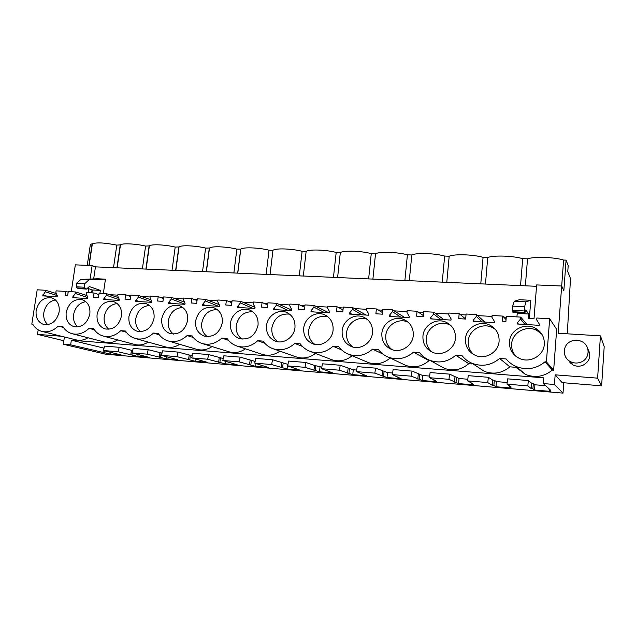 <?xml version="1.0" encoding="UTF-8"?>
<svg xmlns="http://www.w3.org/2000/svg" width="636" height="636" viewBox="0 0 636 636"><rect width="100%" height="100%" fill="white"/><g stroke="black" fill="none" stroke-linecap="round" stroke-linejoin="round"><path stroke-width="0.95" d="M567.28 333.813L570.508 278.528L567.757 271.628L568.194 265.594L566.08 260.124L563.846 290.755L561.668 286.017L558.201 333.248L600.432 335.864L604.2 346.588L601.616 385.829L562.168 382.641L555.156 374.835L554.449 384.486L563.011 393.112L105.862 354.252L63.314 344.251L64.411 336.993M563.758 382.769L563.011 393.112M506.256 317.237L503.696 317.086M492.026 316.426L477.636 315.607M466.021 314.947L460.377 314.629M448.801 313.969L435.191 313.198M423.687 312.538L418.512 312.244M407.048 311.592L394.177 310.861M382.769 310.217L378.046 309.947M366.678 309.303L354.498 308.611M343.202 307.967L338.901 307.721M327.635 307.077L316.116 306.425M304.914 305.789L301.011 305.566M289.849 304.93L278.95 304.31M267.851 303.682L264.322 303.483M253.263 302.855L242.952 302.267M231.957 301.639L228.777 301.456M217.822 300.836L208.059 300.279M197.168 299.659L194.322 299.5M183.462 298.88L174.232 298.356M163.436 297.743L160.908 297.6M150.144 296.988L141.415 296.495M130.722 295.883L128.488 295.756M117.827 295.152L109.575 294.683M99.916 293.339L100.345 290.406L92.379 289.968L87.712 288.362M91.942 292.894L92.379 289.968M536.53 286.303L95.448 266.866L92.125 265.578L90.113 279.069M88.682 288.696L88.094 292.671M92.125 265.578L75.342 264.846L71.272 291.725M63.846 340.737L37.484 334.369L38.192 329.861M37.484 334.369L61.398 336.245M554.449 384.486L543.319 383.58L543.748 377.848L71.351 340.204L70.652 344.855L63.314 344.251M555.156 374.835L597.617 378.15L600.432 335.864M561.668 286.017L536.633 284.928L534.009 318.811L528.381 318.493L528.731 314.001L517.219 313.365L516.631 312.626M516.941 316.895L517.219 313.365M527.021 324.591L520.725 317.11L506.336 316.291L505.914 321.403L502.329 321.196L502.75 316.092L492.105 315.488L491.946 317.34L494.434 321.442L494.331 322.651L473.152 321.395L473.256 320.194L476.372 316.45L476.531 314.613L466.101 314.017L465.663 319.049L458.723 318.644L459.168 313.627L448.889 313.047L448.722 314.868L451.091 318.89L450.988 320.083L430.524 318.875L430.636 317.69L433.68 314.009L433.847 312.197L423.775 311.632L423.306 316.569L416.604 316.179L417.073 311.25L407.135 310.694L406.961 312.483L409.218 316.434L409.107 317.603L389.335 316.426L389.455 315.265L392.42 311.648L392.603 309.867L382.856 309.319L382.363 314.176L375.884 313.794L376.385 308.953L366.773 308.412L366.59 310.169L368.745 314.049L368.626 315.202L349.506 314.065L349.625 312.928L352.527 309.366L352.718 307.617L343.297 307.085L342.78 311.863L336.516 311.489L337.032 306.735L327.731 306.21L327.54 307.935L329.599 311.751L329.472 312.88L310.972 311.783L311.099 310.662L313.938 307.156L314.128 305.439L305.018 304.922L304.477 309.621L298.411 309.263L298.952 304.58L289.952 304.072L289.754 305.773L291.717 309.525L291.59 310.638L273.679 309.573L273.806 308.468L276.58 305.018L276.779 303.332L267.955 302.831L267.398 307.45L261.523 307.109L262.08 302.498L253.367 302.005L253.16 303.682L255.036 307.363L254.901 308.46L237.554 307.434L237.689 306.345L240.408 302.951L240.615 301.289L232.06 300.804L231.488 305.352L225.796 305.018L226.368 300.478L217.925 300.009L217.719 301.655L219.5 305.28L219.364 306.353L202.55 305.36L202.693 304.286L205.349 300.947L205.563 299.31L197.271 298.841L196.683 303.308L191.174 302.99L191.762 298.53L183.573 298.061L183.359 299.683L185.068 303.253L184.925 304.31L168.62 303.348L168.763 302.291L171.37 299L171.585 297.386L163.547 296.933L162.943 301.337L157.593 301.027L158.197 296.63L150.263 296.185L150.04 297.775L151.67 301.289L151.527 302.331L135.714 301.392L135.858 300.359L138.41 297.115L138.632 295.525L130.833 295.088L130.221 299.421L125.03 299.119L125.642 294.794L117.938 294.357L117.716 295.931L119.274 299.381L119.123 300.415L103.779 299.5L103.93 298.483L106.427 295.287L106.657 293.721L99.089 293.291L98.461 297.561L93.42 297.266L94.049 293.013L86.568 292.584L86.337 294.134L87.832 297.537L87.681 298.546L72.782 297.664L72.933 296.662L75.382 293.506L75.612 291.972L68.259 291.55L67.623 295.764L65.174 295.621L65.81 291.415L56.103 290.867L55.873 292.393L57.296 295.74L57.145 296.742L42.676 295.883L45.228 291.781L45.466 290.262L37.19 289.801L31.8 324.145L32.714 324.209C34.885 327.874 37.882 330.251 41.706 331.356C47.62 332.763 53.146 331.006 58.281 326.085L62.733 326.411C64.967 330.092 68.028 332.509 71.916 333.646C78.053 335.132 83.769 333.367 89.064 328.343L93.643 328.685C95.941 332.374 99.073 334.814 103.024 335.999C109.392 337.581 115.307 335.808 120.768 330.672L125.483 331.022C127.852 334.727 131.04 337.191 135.055 338.424C141.669 340.101 147.798 338.32 153.443 333.073L158.308 333.423C160.733 337.144 163.985 339.64 168.055 340.912C174.932 342.709 181.292 340.92 187.127 335.546L192.144 335.911C194.632 339.624 197.939 342.144 202.065 343.472C209.22 345.396 215.827 343.607 221.877 338.09L227.052 338.471C229.596 342.184 232.959 344.728 237.133 346.103C244.59 348.17 251.466 346.382 257.739 340.721L263.081 341.119C265.681 344.815 269.084 347.383 273.297 348.806C281.088 351.04 288.243 349.251 294.77 343.44L300.287 343.845C302.935 347.526 306.377 350.11 310.614 351.581C318.755 354.006 326.228 352.233 333.026 346.246L338.726 346.668C341.413 350.317 344.879 352.908 349.124 354.443C357.655 357.082 365.469 355.317 372.569 349.148L378.46 349.585C381.179 353.187 384.653 355.778 388.89 357.368C397.842 360.254 406.03 358.521 413.464 352.153L419.561 352.598C422.296 356.136 425.762 358.728 429.96 360.366C439.373 363.554 447.975 361.844 455.781 355.254L462.094 355.723C464.829 359.165 468.255 361.741 472.389 363.434C482.303 366.964 491.374 365.31 499.602 358.473L509.865 366.837L515.987 367.306L525.431 374.437C535.242 378.15 544.201 376.695 552.326 370.08L553.654 370.184L556.667 329.313L549.655 318.739L536.856 318.016L536.712 319.9L539.32 324.082L539.233 325.314L517.291 324.01L517.386 322.786L518.475 324.082M509.865 366.837C502.178 373.205 493.679 374.723 484.378 371.392L476.475 366.153M455.781 355.254L468.78 363.697L471.737 363.919M468.78 363.697C461.474 369.842 453.396 371.408 444.548 368.403L439.15 365.43M413.464 352.153L429.014 360.66L430.723 360.787M429.014 360.66C422.042 366.598 414.338 368.204 405.903 365.469L402.302 363.752M390.202 357.989C383.572 363.53 376.305 365.072 368.411 362.6L366.066 361.606M352.193 355.739C345.952 360.644 339.226 361.995 332.016 359.801L330.561 359.245M315.448 353.441C309.565 357.83 303.308 359.038 296.686 357.074L295.859 356.78M279.888 351.136C274.331 355.087 268.495 356.184 262.374 354.411L262.008 354.284M245.432 348.83C240.185 352.431 234.724 353.425 229.04 351.811L202.065 343.472M212.042 346.556C207.074 349.84 201.946 350.754 196.651 349.283L168.055 340.912M179.646 344.307C174.94 347.328 170.114 348.162 165.169 346.827L135.444 338.527M148.212 342.089C143.744 344.879 139.189 345.658 134.554 344.426L103.541 336.142M117.676 339.918C113.439 342.502 109.138 343.225 104.773 342.089L72.52 333.805M88.014 337.78C83.984 340.188 79.905 340.864 75.795 339.807L42.373 331.523M587.815 348.814C591.536 355.699 589.954 361.169 583.077 365.231C579.658 366.606 576.28 366.527 572.933 364.985L567.447 359.404M543.319 383.58L550.649 390.258L549.019 390.122L550.418 391.379L534.526 390.027L534.924 384.788L545.616 385.67M70.652 344.855L110.298 354.077L121.333 355.015L103.445 350.531L118.105 351.756L137.853 356.414L149.182 357.376L132.081 352.916L147.139 354.173L166.139 358.815L177.77 359.801L161.496 355.373L176.975 356.661L195.18 361.272L207.113 362.281L191.738 357.893L207.646 359.221L224.993 363.8L237.26 364.841L222.823 360.485L239.184 361.844L255.632 366.4L268.233 367.465L254.798 363.148L271.636 364.547L287.114 369.063L300.065 370.16L287.695 365.891L305.026 367.33L319.479 371.806L332.803 372.935L321.562 368.713L339.409 370.2L352.765 374.628L366.471 375.789L356.446 371.615L374.827 373.149L387.014 377.53L401.125 378.722L392.372 374.612L411.317 376.194L422.272 380.519L436.797 381.751L433.967 380.423L435.453 380.551L429.411 377.697L448.944 379.326L458.58 383.595L473.534 384.86L471.157 383.556L472.683 383.683L467.603 380.885L487.756 382.562L492.32 385.344L493.878 385.472L495.977 386.76L511.392 388.071L509.492 386.791L511.066 386.919L507.011 384.168L527.808 385.901L531.314 388.628L532.92 388.763L534.526 390.027M566.08 260.124L563.599 260.045C554.266 257.103 533.994 256.467 527.514 258.836L522.697 258.677C513.157 255.775 493.528 255.155 487.733 257.508L483.066 257.349C473.343 254.48 454.335 253.883 449.183 256.221L444.651 256.07C434.762 253.231 416.342 252.651 411.794 254.972L407.406 254.821C397.357 252.015 379.493 251.459 375.526 253.756L371.265 253.613C361.073 250.846 343.75 250.298 340.324 252.579L336.19 252.444C325.87 249.702 309.056 249.169 306.139 251.435L302.124 251.3C291.701 248.596 275.412 248.08 272.955 250.314L269.036 250.194C258.669 247.563 243.079 247.022 240.782 249.153L236.878 249.121C226.567 246.561 211.629 245.989 209.483 248.032L205.611 248.08C195.363 245.583 181.022 244.995 179.026 246.943L175.194 247.062C165.018 244.629 151.233 244.025 149.365 245.886L145.604 246.068C135.5 243.699 122.231 243.079 120.482 244.86L116.801 245.106C104.455 242.682 96.298 242.268 92.347 243.866L90.407 244.224L87.243 265.363M561.691 286.057L563.599 260.045M601.616 385.829L597.617 378.15M528.731 314.001L525.757 309.939L524.819 313.079L524.31 310.98L524.565 306.759L526.012 301.846L530.782 300.287L529.359 318.549M71.351 340.204L104.034 348.162M103.445 350.531L104.535 346.119L119.186 347.304L132.646 350.531M132.081 352.916L133.147 348.441L148.188 349.665L162.013 353.099M161.496 355.373L162.53 350.826L177.993 352.082L192.199 355.763M191.738 357.893L192.74 353.282L208.632 354.57L223.228 358.529M222.823 360.485L223.793 355.802L240.13 357.13L255.131 361.423M254.798 363.148L255.728 358.394L272.542 359.761L287.981 364.372M287.695 365.891L288.585 361.065L305.892 362.472L314.518 365.462L321.832 367.171M321.562 368.713L322.412 363.808L340.228 365.255L353.282 369.77L356.693 370.049M356.446 371.615L357.241 366.638L375.598 368.133L387.507 372.601L392.611 373.022M392.372 374.612L393.12 369.556L412.041 371.09L422.741 375.51L429.634 376.083M429.411 377.697L430.103 372.561L449.612 374.143L459.025 378.515L467.81 379.239M467.603 380.885L468.239 375.653L488.361 377.291L492.749 380.113L494.315 380.241L496.406 381.6L507.194 382.498M507.011 384.168L507.584 378.849L528.349 380.535L531.72 383.317L533.326 383.452L534.924 384.788M499.602 358.473L506.137 358.95C508.84 362.281 512.203 364.818 516.225 366.559C526.703 370.51 536.291 368.92 544.996 361.805L546.419 361.908L553.654 370.184M552.326 370.08L544.996 361.805M546.419 361.908L549.655 318.739M517.386 322.786L520.582 318.978L524.986 324.471M589.659 352.94L588.197 351.446L589.659 352.94M569.57 361.121L570.11 363.077L569.57 361.121M527.808 385.901L528.349 380.535M531.314 388.628L531.72 383.317M532.92 388.763L533.326 383.452M549.019 390.122L549.114 388.858M525.376 285.81L527.514 258.836M520.542 285.596L522.697 258.677M95.448 266.866L93.659 278.926M92.037 289.849L91.592 292.87M103.358 293.538L105.457 279.172L97.539 278.775L80.883 279.435L76.543 283.314L76.296 286.788L84.429 287.234L84.683 283.743L88.976 279.84L80.883 279.435M530.782 300.287L519.374 299.723L514.222 301.257L526.012 301.846M524.565 306.759L512.68 306.131L514.222 301.257M512.68 306.131L512.425 310.336L524.31 310.98M524.501 312.34L512.64 311.696L512.425 310.336M512.64 311.696L512.982 312.427L524.756 313.071M520.725 317.11L520.582 318.978M509.46 341.85C509.237 349.403 512.6 354.944 519.533 358.458C529.963 363.522 543.867 355.596 544.329 344.171C544.519 336.985 541.435 331.602 535.059 328.033C524.501 322.269 509.985 330.187 509.46 341.85M66.192 312.363C65.532 319.654 68.092 324.424 73.871 326.666C82.02 327.683 87.339 323.446 89.843 313.938C90.455 306.767 87.975 302.044 82.386 299.771C74.15 298.578 68.752 302.776 66.192 312.363M187.644 320.441C188.161 313.135 185.466 308.214 179.543 305.693C170.369 304.143 164.438 308.484 161.759 318.723C161.202 326.189 164.001 331.165 170.17 333.638C179.217 334.965 185.044 330.569 187.644 320.441M154.047 318.207C154.604 310.94 151.972 306.091 146.161 303.658C137.32 302.235 131.58 306.528 128.941 316.537C128.353 323.955 131.072 328.852 137.106 331.245C145.835 332.461 151.487 328.12 154.047 318.207M97.101 314.423C96.473 321.776 99.113 326.61 105.02 328.923C113.454 330.036 118.932 325.743 121.46 316.044C122.048 308.818 119.489 304.032 113.796 301.679C105.266 300.383 99.701 304.628 97.101 314.423M195.594 320.973C195.069 328.494 197.955 333.534 204.243 336.094C213.632 337.557 219.651 333.105 222.29 322.746C222.783 315.4 220.008 310.416 213.982 307.808C204.45 306.107 198.329 310.487 195.594 320.973M381.854 333.359C381.521 341.023 384.764 346.405 391.601 349.498C400.839 353.362 412.589 345.809 413.273 335.45C413.575 328.057 410.514 322.778 404.091 319.622C394.725 315.281 382.586 322.85 381.854 333.359M36.165 310.368C35.481 317.595 37.961 322.293 43.614 324.463C51.492 325.409 56.668 321.212 59.14 311.894C59.784 304.779 57.375 300.12 51.906 297.918C43.94 296.821 38.693 300.971 36.165 310.368M303.714 328.16C303.3 335.8 306.409 341.047 313.055 343.909C321.617 347.224 332.31 339.918 333.097 330.116C333.479 322.706 330.513 317.539 324.209 314.613C315.543 310.917 304.549 318.246 303.714 328.16M266.516 325.688C266.063 333.296 269.108 338.479 275.642 341.23C283.887 344.322 294.134 337.136 294.969 327.58C295.382 320.178 292.481 315.074 286.256 312.26C277.908 308.826 267.398 316.028 266.516 325.688M258.049 325.123C258.502 317.746 255.664 312.705 249.527 309.994C241.489 306.791 231.425 313.874 230.502 323.295C230.009 330.863 232.967 335.975 239.382 338.622C249.145 340.236 255.362 335.736 258.049 325.123M465.449 338.924C465.186 346.541 468.525 352.034 475.458 355.397C485.475 360 498.56 352.193 499.101 341.158C499.332 333.876 496.231 328.518 489.8 325.091C479.655 319.876 466.045 327.691 465.449 338.924M342.136 330.72C341.763 338.376 344.943 343.694 351.692 346.668C360.58 350.237 371.774 342.804 372.513 332.739C372.855 325.33 369.834 320.107 363.466 317.07C354.459 313.071 342.923 320.512 342.136 330.72M422.94 336.094C422.638 343.742 425.937 349.188 432.838 352.416C442.449 356.613 454.827 348.933 455.44 338.257C455.71 330.903 452.617 325.584 446.178 322.293C436.431 317.547 423.608 325.235 422.94 336.094M541.928 334.321L536.871 330.426C526.465 324.734 512.155 332.525 511.646 344.012C511.352 348.631 512.759 352.718 515.852 356.255M88.905 265.443L92.061 244.28M113.518 267.661L116.801 245.106M116.929 267.812L120.196 245.218M84.429 287.234L85.319 288.394L77.195 287.957L78.403 288.617L86.313 289.046M77.195 287.957L76.296 286.788M100.345 290.406L89.326 286.566L86.512 289.062L85.319 288.394M68.171 292.147L65.81 291.415M42.827 294.889L46.841 296.13M45.228 291.781L57.216 295.557M45.466 290.262L56.373 293.562M31.8 324.145L32.826 324.408M63.385 327.429L58.281 326.085M103.024 352.527L103.66 348.13M104.137 352.622L104.407 350.762M110.298 354.077L110.561 352.249M118.105 351.756L119.186 347.304M88.976 279.84L105.457 279.172M55.419 299.906C49.274 301.21 45.426 305.415 43.868 312.522C43.216 317.674 44.552 321.729 47.859 324.678M506.065 319.582L502.75 316.092M473.256 320.194L474.679 321.49M476.372 316.45L482.16 321.935M476.531 314.613L484.799 322.086M487.756 382.562L488.361 377.291M492.32 385.344L492.749 380.113M493.878 385.472L494.315 380.241M495.977 386.76L496.406 381.6M509.492 386.791L509.563 385.901M485.459 284.054L487.733 257.508M480.776 283.847L483.066 257.349M495.42 329.448L492.264 327.476C482.255 322.333 468.843 330.02 468.255 341.087C467.921 346.382 469.702 350.841 473.589 354.483M465.663 319.01L459.168 313.627M430.636 317.69L432.369 318.978M433.68 314.009L440.756 319.479M433.847 312.197L443.952 319.67M448.944 379.326L449.612 374.143M454.502 382.156L454.963 377.013M456.012 382.284L456.473 377.132M458.58 383.595L459.025 378.515M471.157 383.556L471.212 382.872M446.782 282.352L449.183 256.221M442.243 282.145L444.651 256.07M450.884 325.537L449.247 324.678C439.627 319.995 426.987 327.564 426.335 338.265C425.961 343.957 427.956 348.6 432.313 352.193M372.569 349.148L382.928 354.101M423.393 315.615L417.073 311.25M389.455 315.265L391.466 316.553M392.42 311.648L400.704 317.102M392.603 309.867L404.416 317.324M411.317 376.194L412.041 371.09M417.804 379.064L418.289 373.992M419.275 379.183L419.752 374.119M422.272 380.519L422.741 375.51M433.967 380.423L434.022 379.875M409.282 280.699L411.794 254.972M404.878 280.5L407.406 254.821M408.193 322.221L407.724 322.015C398.486 317.722 386.505 325.171 385.798 335.538C385.392 341.445 387.491 346.151 392.078 349.673M333.026 346.246L341.627 349.927M382.522 312.618L376.385 308.953M349.625 312.928L351.915 314.208M352.527 309.366L361.932 314.804M352.718 307.617L366.129 315.051M374.827 373.149L375.598 368.133M382.188 376.059L382.689 371.066M383.611 376.178L384.112 371.185M387.014 377.53L387.507 372.601M397.874 377.379L397.921 376.917M372.903 279.093L375.526 253.756M368.626 278.902L371.265 253.613M367.171 319.28C358.322 315.718 347.343 323.032 346.58 332.898C346.151 338.901 348.266 343.623 352.932 347.057M294.77 343.44L302.442 346.429M342.995 309.891L337.032 306.735M311.099 310.662L313.635 311.942M313.938 307.156L324.384 312.578M314.128 305.439L329.035 312.856M339.409 370.2L340.228 365.255M347.59 373.141L348.115 368.228M348.973 373.26L349.498 368.339M352.765 374.628L353.282 369.77M362.83 374.429L362.87 374.032M337.597 277.535L340.324 252.579M333.447 277.352L336.19 252.444M327.683 316.601C317.523 315.202 311.171 319.781 308.627 330.346C308.166 336.372 310.257 341.063 314.9 344.41M257.739 340.721L264.783 343.257M304.739 307.347L298.952 304.58M273.806 308.468L276.58 309.748M276.58 305.018L288.005 310.424M276.779 303.332L291.654 310.074M305.026 367.33L305.892 362.472M313.977 370.311L314.518 365.462M315.321 370.422L315.861 365.573M319.479 371.806L320.011 367.02M303.316 276.024L306.139 251.435M299.294 275.849L302.124 251.3M289.595 314.12C280.11 313.325 274.203 317.913 271.874 327.866C271.381 333.86 273.408 338.503 277.972 341.778M221.877 338.09L228.435 340.3M267.7 304.962L262.08 302.498M237.689 306.345L240.678 307.617M240.408 302.951L252.731 308.333M240.615 301.289L255.012 307.315M271.636 364.547L272.542 359.761M281.311 367.552L281.867 362.782M282.615 367.664L283.171 362.886M287.114 369.063L287.655 364.349M272.955 250.314L270.038 274.561L272.939 250.33M266.11 274.386L269.036 250.194M252.81 311.783C243.938 311.481 238.421 316.044 236.258 325.473C235.733 331.396 237.689 335.967 242.117 339.187M187.127 335.546L193.304 337.493M231.822 302.696L226.368 300.478M202.693 304.286L205.881 305.558M205.349 300.947L218.53 306.306M205.563 299.31L219.181 304.62M239.184 361.844L240.13 357.13M249.543 364.873L250.115 360.167M250.815 364.985L251.387 360.278M255.632 366.4L255.982 363.506M237.673 273.13L240.67 249.248M233.873 272.963L236.878 249.121M217.25 309.581C208.934 309.668 203.759 314.192 201.739 323.144C201.191 328.979 203.051 333.471 207.32 336.635M153.443 333.073L159.294 334.822M197.049 300.542L191.762 298.53M168.763 302.291L172.141 303.555M171.37 299L184.941 304.183M171.585 297.386L184.527 302.14M207.646 359.221L208.632 354.57M218.641 362.274L219.229 357.631M219.881 362.377L220.469 357.734M224.993 363.8L225.327 361.192M206.223 271.747L209.3 248.199M202.526 271.588L205.611 248.08M182.834 307.474C175.019 307.896 170.162 312.371 168.262 320.894C167.681 326.61 169.446 331.022 173.533 334.139M120.768 330.672L126.333 332.262M163.341 298.475L158.197 296.63M135.858 300.359L139.411 301.615M138.41 297.115L151.591 301.877M138.632 295.525L150.986 299.81M176.975 356.661L177.993 352.082M188.574 359.738L189.17 355.158M189.774 359.841L190.379 355.262M195.18 361.272L195.483 358.911M175.639 270.403L178.788 247.181M172.046 270.244L175.194 247.062M149.492 305.463C142.146 306.162 137.575 310.575 135.778 318.708C135.174 324.296 136.827 328.621 140.731 331.69M89.064 328.343L94.382 329.806M130.634 296.487L125.642 294.794M103.93 298.483L107.651 299.731M106.427 295.287L119.226 299.683M106.657 293.721L118.479 297.624M147.139 354.173L148.188 349.665M159.302 357.265L159.914 352.757M160.471 357.368L161.083 352.853M166.139 358.815L166.433 356.653M145.89 269.092L149.094 246.188M142.385 268.933L145.604 246.068M117.175 303.539C110.266 304.469 105.95 308.818 104.24 316.585C103.628 322.031 105.171 326.268 108.875 329.297M98.898 294.579L94.049 293.013M72.933 296.662L76.805 297.902M75.382 293.506L87.824 297.584M75.612 291.972L86.957 295.541M130.793 354.864L131.421 350.412M131.938 354.96L132.216 352.956M132.431 351.43L132.566 350.508M137.853 356.414L138.131 354.427M85.836 301.687C79.317 302.823 75.247 307.101 73.617 314.526C72.989 319.829 74.42 323.97 77.926 326.96M581.201 362.027C589.962 358.672 590.454 345.714 582.027 341.667C578.442 339.87 574.809 339.735 571.12 341.246C562.24 344.712 561.993 357.949 570.786 361.797C574.221 363.371 577.695 363.45 581.201 362.027M571.001 362.115L570.897 363.585M570.54 361.669L570.444 362.933M84.683 283.743L76.543 283.314M525.431 374.437L516.225 366.559M536.871 330.426L535.059 328.033M89.127 265.45L92.347 243.866M484.378 371.392L472.389 363.434M492.264 327.476L489.8 325.091M444.548 368.403L429.96 360.366M449.247 324.678L446.178 322.293M405.903 365.469L388.89 357.368M407.724 322.015L404.091 319.622M368.411 362.6L349.124 354.443M366.797 318.978L363.466 317.07M332.016 359.801L310.614 351.581M326.666 315.877L324.209 314.613M296.686 357.074L273.297 348.806M288.052 313.103L286.256 312.26M262.374 354.411L237.133 346.103M250.838 310.551L249.527 309.994M237.777 273.138L240.782 249.153M214.904 308.174L213.982 307.808M206.39 271.755L209.483 248.032M180.179 305.932L179.543 305.693M175.846 270.411L179.026 246.943M146.574 303.801L146.161 303.658M146.113 269.1L149.365 245.886M117.159 267.82L120.482 244.86M572.933 364.985L570.786 361.797"/></g></svg>
